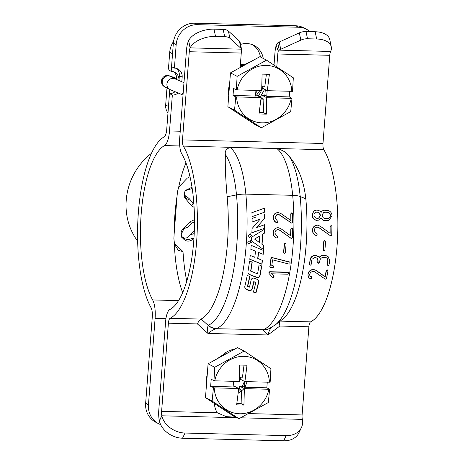<?xml version="1.0" encoding="UTF-8"?>
<svg xmlns="http://www.w3.org/2000/svg" width="464" height="464" viewBox="0 0 464 464"><rect width="100%" height="100%" fill="white"/><g stroke="black" fill="none" stroke-linecap="round" stroke-linejoin="round"><path stroke-width="0.7" d="M194.23 233.16L193.505 233.926L189.991 234.656A5.04 4.71 117.5 0 1 185.82 238.015A5.04 4.71 117.5 0 1 181.337 235.66M182.05 237.278C185.252 239.673 188.668 240.033 192.293 238.357A2.97 0.911 42.7 0 1 193.128 239.111C189.005 242.301 185.316 241.692 182.05 237.278L181.592 236.947M181.691 237.266L181.302 235.289C180.78 232.638 181.43 230.359 183.245 228.45L190.246 221.653L194.486 219.704M185.2 228.097L187.253 227.638L185.878 227.812L183.761 229.059L181.296 234.245L181.302 235.289M194.091 207.373L191.481 205.604L185.53 198.754C184.005 196.858 183.703 194.694 184.614 192.27L184.66 195.622L186.139 198.163C188.349 199.682 189.347 199.827 189.144 198.598L186.934 196.771A5.04 4.71 117.5 0 1 184.457 194.584M184.614 192.27L185.293 190.472L191.997 187.247M177.039 196.284A83.184 26.947 -88.5 0 0 174.174 233.549L177.039 196.284L177.492 191.684L178.698 187.149A83.184 26.947 -88.5 0 1 185.989 162.963M172.289 95.056L169.476 93.589L166.709 129.502A8.915 2.888 91.5 0 1 164.21 136.799A92.092 29.829 -88.5 0 0 138.388 212.234A92.092 29.829 -88.5 0 0 151.061 307.719A8.915 2.888 91.5 0 1 152.285 316.958L145.644 403.257L148.463 404.724L155.104 318.426A17.823 5.771 91.5 0 0 152.65 299.947A83.184 26.947 -88.5 0 1 141.201 213.695A83.184 26.947 -88.5 0 1 164.529 145.568A17.823 5.771 91.5 0 0 169.522 130.964L172.347 95.056A8.915 8.329 117.5 0 0 178.014 93.067M169.476 93.589L169.528 93.589A8.915 8.329 117.5 0 0 174.94 91.802M169.528 93.589L172.347 95.056M181.813 81.786L182.172 77.111A8.915 8.329 117.5 0 0 177.863 68.991A8.915 8.329 117.5 0 0 174.418 68.109L176.163 44.672L173.35 43.204A20.793 19.43 -62.5 0 1 194.596 23.2L197.409 24.667A20.793 19.43 117.5 0 0 176.163 44.672M178.976 80.603L179.353 75.644A8.915 8.329 117.5 0 0 176.378 68.405M174.36 68.104L171.547 66.642L173.35 43.204M309.998 31.61A20.793 19.43 117.5 0 0 306.594 29.313A20.793 19.43 117.5 0 0 298.561 27.248L295.748 25.781L194.596 23.2M298.561 27.248L197.409 24.667M295.748 25.781A20.793 19.43 -62.5 0 1 303.775 27.846L306.594 29.313M174.174 233.549L173.884 238.554L174.528 244.325L178.327 250.403L183.013 251.633A92.092 29.829 -88.5 0 0 186.766 281.283M174.22 243.066L183.013 251.633M174.354 243.641A83.184 26.947 -88.5 0 0 182.677 292.674M263.25 58.447A19.308 18.044 117.5 0 0 254.092 45.449A19.308 18.044 117.5 0 0 240.543 44.44M260.432 56.979A19.308 18.044 117.5 0 0 252.648 44.782M148.463 404.724A20.793 19.43 117.5 0 0 158.52 423.667A20.793 19.43 117.5 0 0 160.631 424.606M158.52 423.667L155.707 422.205A20.793 19.43 -62.5 0 1 145.644 403.257M189.492 174.545A92.092 29.829 -88.5 0 0 188.703 177.747L187.299 178.095L178.698 187.149M188.703 177.747L187.63 178.008M194.335 230.567L189.991 234.656M192.195 188.552L185.652 190.484M193.83 203.737L192.833 202.936A2.97 1.166 -40.2 0 1 191.481 205.604M193.842 203.586A4.454 4.164 -62.5 0 1 193.389 203.458M193.946 238.258L193.128 239.111M190.246 221.653A2.97 0.545 45.5 0 1 191.377 223.544L192.746 222.639L194.491 222.36M151.444 153.317A62.385 58.296 117.5 0 0 126.214 200.32A62.385 58.296 117.5 0 0 137.651 241.147M249.388 237.458L251.587 235.654L250.183 233.763M251.778 235.695L250.276 233.775L248.182 235.602L249.487 237.487L251.587 235.654M248.687 244.035L251.21 242.336L250.171 240.555M251.401 242.417L250.264 240.59L247.805 242.324L248.779 244.081L251.21 242.336M225.382 154.524C225.017 165.143 225.603 179.22 227.145 196.753L236.495 194.921A71.299 23.096 -88.5 0 0 225.382 154.524C224.756 151.119 226.258 148.811 229.889 147.598A92.092 29.829 -88.5 0 0 229.715 147.297L277.478 148.521A92.092 29.829 -88.5 0 1 277.652 148.822C282.93 150.261 286.735 152.702 289.072 156.148A71.299 23.096 91.5 0 1 300.185 196.545L305.817 198.766A92.092 29.829 91.5 0 1 282.437 319.36L275.291 324.922A98.037 31.755 91.5 0 0 300.185 196.545A14.854 4.907 -5.4 0 0 292.68 195.315A74.269 24.058 -88.5 0 0 276.985 148.637L277.663 148.671M276.985 148.637L230.156 147.442A74.269 24.058 91.5 0 1 245.85 194.12L292.68 195.315A101.007 32.718 -88.5 0 1 263.511 329.724A14.854 13.891 66.3 0 0 269.137 328.622L275.291 324.922M229.471 147.442L230.156 147.442M201.132 319.029L208.179 325.374A14.854 13.891 66.3 0 0 216.682 328.529L216.224 328.698C213.608 329.527 210.853 331.11 207.959 333.442L197.432 323.93C198.551 321.314 199.74 319.702 200.993 319.087L201.132 319.029A92.092 29.829 91.5 0 0 227.145 196.753M240.155 67.489L241.263 53.053A5.939 1.926 91.5 0 1 241.75 50.228L241.535 49.178L190.153 47.867L188.645 40.617A20.793 11.565 -11.8 0 1 214.008 29.157L215.522 36.412A20.793 11.565 168.2 0 0 190.153 47.867L190.118 47.937A5.939 1.926 -88.5 0 0 189.283 51.724L182.503 139.896A5.939 1.926 -88.5 0 0 183.355 146.114A92.092 29.829 91.5 0 1 196.562 242.539A92.092 29.829 91.5 0 1 170.102 318.298A5.939 1.926 -88.5 0 0 168.397 323.188L161.611 411.359A5.939 1.926 -88.5 0 0 161.826 415.692L161.843 415.79A20.793 15.915 25.5 0 0 185.003 433.04L286.155 435.621A20.793 15.915 25.5 0 0 301.397 427.651A20.793 15.915 25.5 0 0 302.331 419.375L302.308 419.276A5.939 1.926 91.5 0 1 302.099 414.949L308.885 326.778A5.939 1.926 91.5 0 1 310.59 321.888A92.092 29.829 -88.5 0 0 337.044 246.129A92.092 29.829 -88.5 0 0 323.837 149.704A5.939 1.926 91.5 0 1 322.985 143.48L329.771 55.309A5.939 1.926 91.5 0 1 330.606 51.527L330.641 51.452A20.793 11.565 168.2 0 0 331.273 46.829A20.793 11.565 168.2 0 0 316.674 38.993L315.16 31.743A20.793 11.565 -11.8 0 1 329.759 39.579L331.273 46.829M301.397 427.651L298.926 432.831A20.793 15.915 -154.5 0 1 283.684 440.8L286.155 435.621M185.003 433.04L182.538 438.219L283.684 440.8M182.538 438.219A20.793 15.915 -154.5 0 1 159.378 420.964L161.843 415.79L236.982 417.71M188.645 40.617L188.558 40.791A14.854 4.814 -88.5 0 0 186.47 50.257L179.684 138.429A14.854 4.814 -88.5 0 0 181.818 153.978A83.184 26.947 91.5 0 1 193.743 241.071A83.184 26.947 91.5 0 1 169.847 309.5A14.854 4.814 -88.5 0 0 165.584 321.72L158.798 409.892A14.854 4.814 -88.5 0 0 159.326 420.72L159.378 420.964M236.06 417.229L226.316 416.655L217.291 412.78A19.308 18.044 -62.5 0 1 214.432 403.518M222.79 355.105A19.308 18.044 -62.5 0 1 234.349 349.334M244.313 351.184A19.308 18.044 -62.5 0 1 246.941 352.907M316.674 38.993L307.522 38.761A8.915 4.959 168.2 0 0 300.84 40.124L280.732 49.283A5.939 3.306 168.2 0 0 279.258 50.141L278.272 51.162A5.939 1.926 -88.5 0 0 277.791 53.981L276.799 66.88M307.522 38.761L306.008 31.511A8.915 4.959 168.2 0 0 299.326 32.874L279.218 42.027A5.939 3.306 168.2 0 0 277.75 42.891L276.184 45.466A14.854 4.814 -88.5 0 0 274.978 52.519L274.009 65.053M306.008 31.511L315.16 31.743M330.641 51.452L279.258 50.141L277.75 42.891M276.184 45.466L278.272 51.162M215.522 36.412L224.675 36.644L223.161 29.394L214.008 29.157M240.909 48.262L239.401 41.012A5.939 3.306 168.2 0 1 240.021 41.928L241.535 49.178A5.939 3.306 168.2 0 0 240.909 48.262L229.912 38.315A8.915 4.959 168.2 0 0 224.675 36.644M239.401 41.012L228.398 31.059A8.915 4.959 168.2 0 0 223.161 29.394M279.392 321.732L279.85 326.035L267.902 334.973L263.158 329.898A14.854 14.332 59.9 0 0 269.456 328.483M328.901 220.348L324.829 220.603C323.159 220.452 321.917 219.617 321.088 218.103M328.28 220.499L325.02 220.533C323.35 220.383 322.109 219.547 321.285 218.022L319.058 220.093L316.599 220.261C314.836 219.878 313.56 218.811 312.782 217.065L312.382 215.186L313.473 211.688L314.621 210.639L316.964 210.024L319.841 211.027L321.105 212.46C321.906 210.946 323.176 210.204 324.91 210.233L328.825 210.708C330.82 211.729 331.893 213.376 332.05 215.65L328.988 220.319L328.089 220.568M318.965 220.122L316.407 220.33C314.638 219.948 313.368 218.886 312.591 217.152L312.191 215.284L313.281 211.804L314.447 210.755M328.553 218.463L329.782 217.378L330.264 215.731C330.078 213.904 329.127 212.779 327.416 212.35L325.513 212.176L323.617 212.605M327.016 212.338L325.513 212.176M330.264 215.731L330.455 215.638C330.269 213.8 329.318 212.663 327.607 212.228M325.322 212.297L323.704 212.57L322.294 214.472L322.213 215.412C322.405 217.082 323.286 218.115 324.852 218.521L327.648 218.643L329.979 217.291L330.455 215.638M318.513 218.219L320.427 215.511L318.843 212.657L316.97 212.083L315.392 212.413M317.161 211.961L315.769 212.228L314.058 214.24L313.977 215.215C314.337 217.187 315.479 218.242 317.417 218.376L318.704 218.138L320.624 215.418L319.035 212.541L316.97 212.083M318.768 227.47L317.376 227.105C315.543 227.279 314.517 228.358 314.302 230.335A92.69 30.021 91.5 0 1 314.29 230.73L317.115 234.564L316.245 235.486L315.462 235.219C313.618 234.233 312.695 232.621 312.701 230.376C312.707 228.195 313.589 226.606 315.346 225.608L317.44 225.133L320.259 226.188L330.153 233.346L330.119 226.467L331.128 225.481L331.911 226.304A92.69 30.021 91.5 0 1 331.708 235.19L331.041 235.863L330.322 235.66L318.768 227.47L316.86 227.134M329.962 233.328L330.119 226.467M330.322 235.66L318.577 227.488M316.054 235.451L315.271 235.19C313.426 234.21 312.504 232.603 312.51 230.376C312.516 228.213 313.397 226.629 315.155 225.637L316.518 225.202M330.31 226.438L331.047 225.533M323.275 250.171L323.965 241.518L324.794 240.578L325.537 241.576A92.69 30.021 91.5 0 1 324.87 250.241L324.179 250.896L323.089 250.044L323.779 241.442L324.783 240.578M315.526 255.351L318.722 256.865L319.226 257.74C320.264 256.267 321.639 255.542 323.362 255.554L327.062 256.006L328.164 256.714L329.794 260.872L328.947 264.979L328.234 265.605L327.352 264.915A92.69 30.021 91.5 0 0 328.002 260.339L327.23 258.32L326.552 257.822L322.961 257.445C321.477 257.688 320.485 258.535 319.986 259.985L319.818 260.832A92.69 30.021 91.5 0 1 319.655 262.015L318.791 263.372L317.828 262.74A92.69 30.021 91.5 0 0 318.078 260.959L317.817 258.784L315.311 257.253L312.092 259.19L311.762 260.13A92.69 30.021 91.5 0 1 311.141 264.48L310.439 265.153L309.61 264.718L310.213 259.944C310.619 257.92 311.796 256.499 313.751 255.676L315.346 255.194L318.542 256.696M318.722 256.865L318.258 256.406M319.046 257.566C320.085 256.105 321.459 255.38 323.176 255.397L326.876 255.844L328.077 256.638M327.439 265.205L327.352 264.915M328.002 260.339L327.822 260.147A92.092 29.829 91.5 0 1 327.178 264.7M327.822 260.147L327.137 258.239M318.791 263.372L318.449 262.798L317.828 262.74M318.078 260.959L317.898 260.768A92.092 29.829 91.5 0 1 317.654 262.531M317.898 260.768L317.179 257.938M309.552 264.434L310.033 259.753C310.439 257.74 311.617 256.331 313.565 255.513L315.346 255.194M316.315 270.622L325.165 276.985L326.372 270.872L327.34 270.007L327.996 270.756A92.69 30.021 91.5 0 1 326.453 278.58L325.682 279.154L324.991 278.98L314.627 271.771L313.281 271.44C311.414 271.597 310.225 272.554 309.703 274.299A92.69 30.021 91.5 0 1 309.639 274.647L309.9 275.871L311.582 277.037L311.895 277.994L310.886 278.777L310.138 278.545C308.432 277.704 307.754 276.295 308.096 274.334C308.432 272.409 309.558 270.988 311.477 270.083L313.652 269.659L316.152 270.361L325.009 276.689L326.204 270.616L327.172 269.758L327.828 270.5M325.165 276.985L325.009 276.689M309.819 275.715L311.419 276.735L311.738 277.687M311.582 277.037L311.419 276.735M308.096 274.334L307.934 274.05C308.264 272.136 309.389 270.732 311.309 269.828L313.484 269.404L316.152 270.361M308.369 276.904L307.934 274.05M309.61 264.712L309.378 264.213M323.994 250.769L323.089 250.044M330.849 235.828L330.13 235.631M321.042 212.35L322.352 210.952M305.817 198.766C303.897 181.262 298.311 167.057 289.072 156.148M271.695 327.108C270.164 328.698 268.9 331.319 267.902 334.973L207.959 333.442C207.431 329.753 207.495 327.097 208.145 325.484A14.854 13.363 73.1 0 0 216.224 328.698L263.511 329.724M208.145 325.484L208.179 325.374A98.037 31.755 -88.5 0 0 236.495 194.921A14.854 4.907 -5.4 0 1 245.85 194.12A101.007 32.718 91.5 0 1 216.682 328.529M279.45 214.786L276.892 214.646L275.088 217.622A101.604 32.909 91.5 0 1 275.094 218.016L278.064 221.838L277.228 222.755L276.434 222.488C274.555 221.502 273.574 219.895 273.499 217.668C273.418 215.505 274.241 213.927 275.964 212.947L278.04 212.477L280.888 213.521L291.044 220.62L290.945 213.771L291.728 212.825L292.535 213.637A101.604 32.909 91.5 0 1 292.662 222.459L292.024 223.132L291.299 222.929L279.45 214.786L276.788 214.693M291.299 222.929L279.258 214.873M277.327 222.749L276.242 222.529C274.363 221.548 273.383 219.948 273.302 217.738C273.226 215.586 274.05 214.02 275.773 213.04L275.964 212.947M290.853 220.678L290.754 213.863L291.357 212.959M291.833 228.004L292.604 228.827A101.604 32.909 91.5 0 1 292.297 237.707L291.624 238.374L290.911 238.177L279.444 229.993L278.052 229.634C276.219 229.808 275.181 230.881 274.937 232.858A101.604 32.909 91.5 0 1 274.926 233.253L277.71 237.081L276.828 237.997L276.051 237.736C274.212 236.75 273.313 235.138 273.342 232.899C273.371 230.724 274.27 229.135 276.045 228.131L278.145 227.656L280.952 228.711L290.766 235.869L290.812 228.972L291.775 228.044M290.574 235.828L290.812 228.972M290.911 238.177L279.253 229.993L277.861 229.634M276.637 237.945L275.86 237.684C274.021 236.704 273.122 235.103 273.151 232.882C273.18 230.712 274.079 229.135 275.854 228.137L277.953 227.667M291.003 228.967L291.653 228.039M277.634 227.673L278.145 227.656M284.467 253.216L283.637 252.776L284.026 253.176L283.753 252.631L284.502 244.012L285.337 243.078L286.068 244.07A101.604 32.909 91.5 0 1 285.343 252.7L284.652 253.356L283.568 252.491L284.31 243.925L285.354 243.078M289.814 262.137L290.261 263.1L289.733 263.981L289.026 264.074L272.554 259.84A101.604 32.909 91.5 0 1 271.747 265.739L273.203 265.773L273.783 266.823L273 267.618L270.622 267.554L270.007 267.026L271.115 258.552L271.95 257.642L289.896 262.235M273.203 265.773L273.609 266.603M271.782 265.53L273.029 265.559M269.984 266.817L270.935 258.384L271.765 257.474L289.611 261.969M274.027 276.213L273.992 277.049L273.163 277.629L272.525 277.466L269.085 273.516L269.079 272.658L269.909 271.962L288.115 272.426L288.649 273.453L287.831 274.212L271.515 273.795L274.027 276.213L271.353 273.534M269.01 273.36L268.911 272.403L269.741 271.713L287.947 272.177L288.457 272.577M251.772 212.75L264.376 208.266A100.415 32.526 91.5 0 1 264.532 212.187M252.056 216.659L264.724 212.118A101.007 32.718 91.5 0 0 264.567 208.145L251.964 212.651A101.007 32.718 91.5 0 1 252.056 216.659M251.906 222.065L260.147 219.141L252.097 222.03A101.007 32.718 91.5 0 0 252.08 218.445L255.763 217.123M260.147 219.141L252.016 228.584A101.007 32.718 91.5 0 1 251.894 232.806L264.816 228.218L251.703 232.783M264.677 224.692A100.415 32.526 91.5 0 1 264.625 228.218M256.569 227.522L264.857 218.08L256.569 227.522M264.584 213.979A100.415 32.526 91.5 0 1 264.666 218.144M256.76 227.517L264.869 224.622A101.007 32.718 91.5 0 1 264.816 228.218M254.759 239.14L259.399 242.44L254.568 239.082L259.759 236.083A101.007 32.718 91.5 0 1 259.399 242.44M259.567 236.043L254.568 239.082M263.784 245.595L263.97 245.694A101.007 32.718 91.5 0 1 263.645 249.609L251.494 240.949A101.007 32.718 91.5 0 0 251.708 237.168L264.799 229.059A101.007 32.718 91.5 0 1 264.683 233.044L262.444 234.279A100.415 32.526 91.5 0 1 261.882 244.25L263.784 245.595A100.415 32.526 91.5 0 1 263.459 249.475M262.444 234.279L264.492 233.021A100.415 32.526 91.5 0 0 264.602 229.181M262.636 234.308A101.007 32.718 91.5 0 1 262.073 244.337L261.882 244.25M263.97 245.694L262.073 244.337M262.264 260.379A100.415 32.526 91.5 0 1 261.76 264.068L261.934 264.277A101.007 32.718 91.5 0 0 262.456 260.455L257.706 258.402A100.415 32.526 91.5 0 0 258.378 252.37L258.558 252.509A101.007 32.718 91.5 0 1 257.885 258.576M258.378 252.37L262.984 254.272L258.558 252.509M250.67 249.185L255.299 251.099L250.856 249.307A101.007 32.718 91.5 0 0 251.186 245.328L263.564 250.485A101.007 32.718 91.5 0 1 263.169 254.423M263.372 250.409A100.415 32.526 91.5 0 1 262.984 254.272M255.484 251.227A101.007 32.718 91.5 0 1 254.829 257.317L250.241 255.42A101.007 32.718 91.5 0 1 249.777 259.301L261.934 264.277M249.597 259.121L261.76 264.068M249.58 274.462L256.807 277.275C258.291 277.588 259.301 277.031 259.828 275.604L259.997 275.877C259.463 277.315 258.454 277.872 256.969 277.559L249.742 274.729L248.263 273.453M252.022 262.015A100.415 32.526 91.5 0 1 250.635 271.005L257.549 273.934A101.007 32.718 91.5 0 0 259.04 264.88L261.69 265.953A101.007 32.718 91.5 0 1 259.997 275.877M261.493 265.872A100.415 32.526 91.5 0 1 259.828 275.604M249.742 274.729C248.362 274.102 247.77 273.012 247.962 271.463A101.007 32.718 91.5 0 0 249.557 261.006L252.219 262.096A101.007 32.718 91.5 0 1 250.804 271.254M249.638 276.399A100.415 32.526 91.5 0 1 247.486 286.097L247.637 286.439A101.007 32.718 91.5 0 0 249.841 276.48L247.231 275.459A101.007 32.718 91.5 0 1 244.777 286.619L244.87 288.196L246.396 289.565L249.093 290.539C250.566 290.829 251.604 290.325 252.201 289.026A101.007 32.718 91.5 0 0 253.936 281.851L255.786 282.553A101.007 32.718 91.5 0 1 253.379 292.076L255.937 292.987L255.797 292.61A100.415 32.526 91.5 0 0 258.489 282.054L258.338 280.378M258.489 282.054L258.419 280.523L256.94 279.241L254.202 278.18C252.718 277.872 251.708 278.423 251.163 279.833A101.007 32.718 91.5 0 1 249.475 287.117L247.637 286.439M258.645 282.367A101.007 32.718 91.5 0 1 255.937 292.987M253.24 291.705L255.797 292.61M244.806 288.016L246.251 289.211L248.953 290.18C250.427 290.47 251.459 289.965 252.051 288.672L252.201 289.026M255.786 282.553L253.779 281.538A100.415 32.526 91.5 0 1 252.051 288.672M253.779 281.538L253.936 281.851M264.776 213.892A101.007 32.718 91.5 0 1 264.857 218.08M273.644 276.498L273.812 276.788M270.448 267.334L269.81 266.597M291.433 238.322L290.719 238.125M291.949 223.126L291.108 222.969M167.98 112.967A11.884 11.107 -62.5 0 1 165.665 105.015L168.484 106.482L169.789 89.488A5.939 5.551 -62.5 0 1 167.359 82.209A5.939 5.551 -62.5 0 1 172.985 78.358A5.939 5.551 -62.5 0 1 175.282 78.95L183.976 82.656M169.725 52.281L168.507 68.104L168.937 70.151L171.187 71.328L172.538 53.749L169.725 52.281A20.793 19.43 -62.5 0 1 173.553 41.487M173.455 71.717A8.915 8.329 -62.5 0 1 176.645 79.588M167.353 88.212L166.883 89.192L165.665 105.015M171.187 71.328A8.915 8.329 -62.5 0 1 174.626 72.21A8.915 8.329 -62.5 0 1 178.918 80.579M234.633 416.486A44.561 41.638 -62.5 0 1 232.017 417.339M238.67 389.099L239.598 389.122L239.673 386.193L242.481 386.263L244.36 387.243L266.835 387.817L269.607 389.261L268.882 389.261A29.116 27.208 -62.5 0 1 239.615 413.76A29.116 27.208 -62.5 0 1 214.229 387.869L210.644 386.379L233.119 386.953L233.554 381.315M269.607 389.261L268.331 402.532L238.931 418.725L212.135 401.093L213.411 387.823M219.878 407.102A29.708 27.759 -62.5 0 1 216.827 405.089M206.347 386.379A29.708 27.759 -62.5 0 1 207.263 374.494M217.558 358.585A29.708 27.759 -62.5 0 1 227.337 353.197M242.359 386.263L244.441 381.367M212.135 401.093L205.482 397.625L232.278 415.257L238.931 418.725M238.136 393.234L239.662 392.55L244.731 388.008L247.074 381.663M205.482 397.625L208.087 363.799L214.739 367.268L244.139 351.074L270.935 368.706L270.147 382.226L244.905 381.605L247.01 365.22L239.702 365.035L239.285 381.46L214.768 380.834A29.116 27.208 -62.5 0 1 244.035 356.34A29.116 27.208 -62.5 0 1 269.422 382.232M208.087 363.799L237.487 347.606L244.139 351.074M233.189 386.025L234.053 386.048L238.745 388.496L214.229 387.869M238.745 388.496L236.64 404.875L243.942 405.06L244.366 388.635L268.882 389.261M236.82 403.489L241.129 403.599L243.942 405.06M239.673 386.193L244.366 388.635M239.598 389.122L241.477 390.096L241.129 403.599M244.36 387.243L244.795 381.547M266.835 387.817L267.27 382.179M240.468 377.168L240.213 379.163L244.905 381.605M239.395 377.139L242.463 377.22L244.018 365.145M210.644 386.379L211.184 379.349L214.768 380.834M213.956 380.793L214.739 367.268M238.548 390.027L241.477 390.096M237.15 89.917A29.116 27.208 -62.5 0 1 266.417 65.424A29.116 27.208 -62.5 0 1 291.81 91.315L292.535 91.309L293.318 77.784L266.522 60.152L237.127 76.351L236.338 89.871L261.673 90.544L262.09 74.118L269.398 74.304L267.293 90.689L291.81 91.315M243.455 65.163L240.311 65.476M243.287 65.262L240.3 65.615M241.193 66.688L240.195 66.984M240.868 66.926L240.178 67.152M234.523 110.177L227.87 106.708L254.666 124.34L261.319 127.803L234.523 110.177L235.799 96.906L233.027 95.462L255.507 96.036L255.937 90.399M262.027 98.223L260.936 99.105L263.859 99.18L261.986 98.2L262.056 95.271L264.869 95.346L266.742 96.321L289.223 96.895L291.989 98.339L290.719 111.609L261.319 127.803M255.577 95.108L256.441 95.132L261.128 97.573L235.799 96.906M261.128 97.573L259.022 113.958L266.33 114.144L266.748 97.718L291.27 98.345A29.116 27.208 -62.5 0 1 262.003 122.838A29.116 27.208 -62.5 0 1 236.611 96.947M259.202 112.566L263.517 112.677L263.859 99.18M263.517 112.677L266.33 114.144M262.056 95.271L266.748 97.718M291.989 98.339L291.27 98.345M261.783 86.223L264.851 86.298L266.4 74.228M267.293 90.689L262.601 88.241L262.856 86.246M227.87 106.708L230.469 72.883L259.869 56.683L266.522 60.152M255.734 93.09L257.572 90.439M256.522 95.172L259.898 90.497M258.402 96.152L262.746 88.322M260.275 97.127L264.625 89.297M264.497 95.335L264.921 94.627M242.266 116.18A29.708 27.759 -62.5 0 1 239.209 114.173M228.735 95.462A29.708 27.759 -62.5 0 1 229.651 83.572M239.94 67.663A29.708 27.759 -62.5 0 1 249.725 62.275M230.469 72.883L237.127 76.351M266.742 96.321L267.183 90.631M264.869 95.346L265.304 89.651M289.223 96.895L289.658 91.257M236.338 89.871L233.566 88.433L233.027 95.462M179.353 75.644L182.172 77.111M178.576 300.608L152.65 299.947M165.921 318.704L155.104 318.426M180.241 131.242L169.522 130.964M179.736 145.957L164.529 145.568M183.761 229.059A2.97 0.69 -135.6 0 0 183.245 228.45M185.53 198.754A2.97 1.305 -39.8 0 0 186.139 198.163M240.712 417.803L302.331 419.375M159.326 420.72L161.826 415.692M248.698 413.586L302.099 414.949M161.611 411.359L217.291 412.78M170.102 318.298L200.993 319.087M168.397 323.188L197.432 323.93M183.355 146.114L229.715 147.297M280.732 49.283L279.218 42.027M300.84 40.124L299.326 32.874M277.791 53.981L329.771 55.309M277.478 148.521L323.837 149.704M182.503 139.896L322.985 143.48M188.558 40.791L190.118 47.937M229.912 38.315L228.398 31.059M189.283 51.724L241.263 53.053M279.85 326.035L308.885 326.778M280.186 321.111L310.59 321.888M246.251 289.211L246.396 289.565M248.953 290.18L249.093 290.539M240.393 64.38A17.823 16.658 -62.5 0 1 242.104 64.334A17.823 16.658 -62.5 0 1 244.47 64.566M176.714 78.468L174.951 77.784A5.939 2.105 111.2 0 1 175.027 77.819A5.939 2.105 111.2 0 1 175.676 79.141M174.951 77.784L168.884 75.667L166.605 75.545C166.454 75.528 163.688 75.673 161.843 79.222C160.341 84.987 164.43 86.658 165.103 87.041A5.939 5.551 -62.5 0 1 162.667 79.762A5.939 5.551 -62.5 0 1 168.299 75.916A5.939 5.551 -62.5 0 1 170.59 76.502L170.555 76.485M180.896 94.204A5.939 2.105 -68.8 0 0 180.972 94.238A5.939 2.105 -68.8 0 0 183.187 92.91M189.329 198.772L192.833 202.936M187.253 227.638L191.377 223.544M165.103 87.041L169.789 89.488L183.025 95.039M170.59 76.502L175.282 78.95"/></g></svg>

